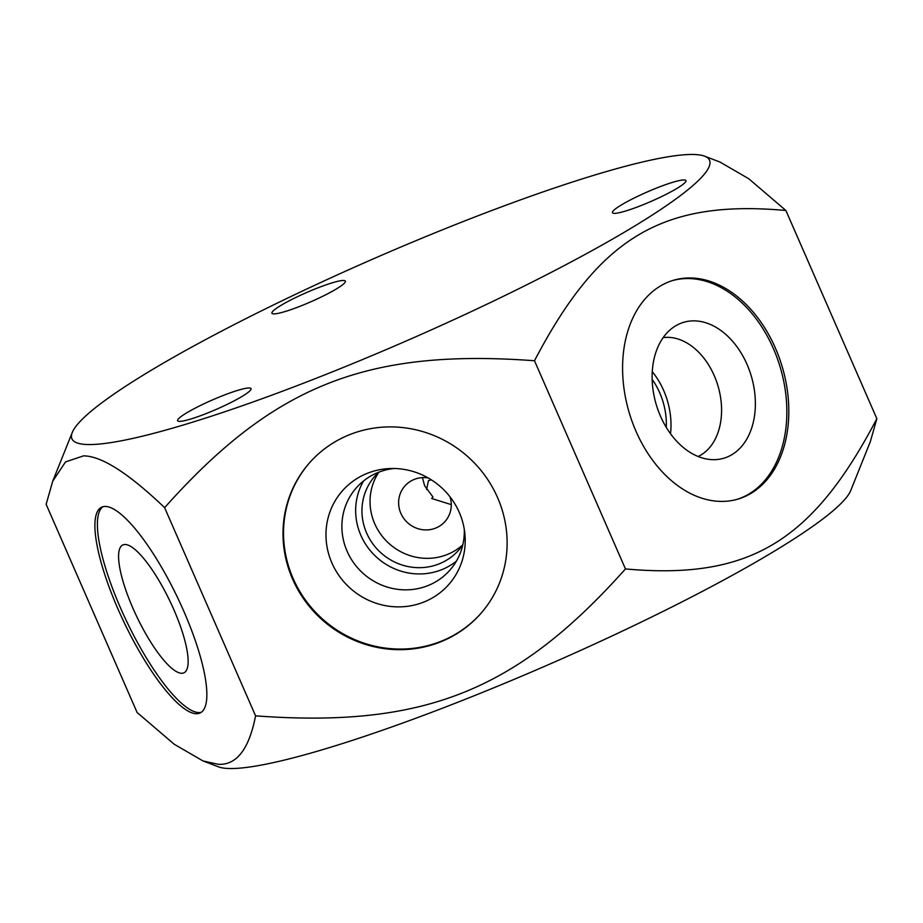 <?xml version="1.0" encoding="UTF-8"?>
<svg xmlns="http://www.w3.org/2000/svg" width="923" height="923" viewBox="0 0 923 923"><rect width="100%" height="100%" fill="white"/><g stroke="black" fill="none" stroke-linecap="round" stroke-linejoin="round"><path stroke-width="1.38" d="M202.991 760.933L218.243 764.313C236.634 765.282 249.072 749.13 255.579 715.856L164.617 507.662C128.516 473.187 101.472 455.927 83.485 455.87L65.533 461.904L52.692 481.264L46.15 504.316L137.112 712.51L174.228 744.25L202.991 760.933L218.37 766.817A347.89 44.2 -23.6 0 0 229.089 768.513A347.89 44.2 -23.6 0 0 571.452 654.511A347.89 44.2 -23.6 0 0 850.718 490.551L870.124 442.198M431.318 479.822L428.445 480.664L426.588 489.525M422.422 477.618L424.661 485.821L432.968 497.001L431.687 498.489L451.278 504.627M693.911 154.487A347.89 44.2 -23.6 0 0 351.548 268.489A347.89 44.2 -23.6 0 0 72.282 432.449A347.89 44.2 -23.6 0 0 87.547 444.528A347.89 44.2 -23.6 0 0 470.165 312.112A347.89 44.2 -23.6 0 0 704.63 156.183A347.89 44.2 -23.6 0 0 693.911 154.487M225.847 405.001A40.07 5.088 -23.6 0 0 251.033 388.641A40.07 5.088 -23.6 0 0 202.783 404.355A40.07 5.088 -23.6 0 0 177.608 420.715A40.07 5.088 -23.6 0 0 225.847 405.001M660.741 196.98A40.07 5.088 156.4 0 1 612.491 212.694A40.07 5.088 156.4 0 1 637.678 196.322A40.07 5.088 156.4 0 1 685.927 180.608A40.07 5.088 156.4 0 1 660.741 196.98M320.177 297.518A40.07 5.088 -23.6 0 0 345.364 281.146A40.07 5.088 -23.6 0 0 297.114 296.86A40.07 5.088 -23.6 0 0 271.939 313.232A40.07 5.088 -23.6 0 0 320.177 297.518M164.617 507.662C273.635 385.376 366.731 348.421 534.486 360.743C599.165 237.199 662.449 199.403 785.888 210.49L748.772 178.75L720.009 162.067L704.63 156.183M255.579 715.856C423.403 728.189 516.476 691.189 625.448 568.937C748.934 580.013 812.205 542.182 876.85 418.684L870.308 441.736M876.85 418.684L785.888 210.49M652.157 379.411A55.888 39.135 -106.4 0 1 659.749 392.84A55.888 39.135 -106.4 0 1 666.244 427.326M652.273 371.704A62.303 43.623 -106.4 0 1 663.672 390.498A62.303 43.623 -106.4 0 1 670.513 433.741M663.164 337.622A62.303 43.623 -106.4 0 1 714.24 375.626A62.303 43.623 -106.4 0 1 698.111 456.504M660.464 416.135A70.863 49.611 -106.4 0 1 674.275 326.696A70.863 49.611 -106.4 0 1 747.03 364.4A70.863 49.611 -106.4 0 1 713.375 459.677A70.863 49.611 -106.4 0 1 660.464 416.135M672.555 280.557A114.06 79.863 -106.4 0 1 773.416 348.629A114.06 79.863 -106.4 0 1 736.9 499.401M636.028 431.341A114.06 79.863 -106.4 0 1 673.525 280.257A114.06 79.863 -106.4 0 1 775.378 348.052A114.06 79.863 -106.4 0 1 737.881 499.124A114.06 79.863 -106.4 0 1 636.028 431.341M625.448 568.937L534.486 360.743M450.032 496.839A26.802 25.694 40.9 0 1 445.209 521.299A26.802 25.694 40.9 0 1 400.859 513.326A26.802 25.694 40.9 0 1 404.678 486.225A26.802 25.694 40.9 0 1 428.191 477.941M462.827 544.812A55.888 53.569 40.9 0 1 374.715 523.71A55.888 53.569 40.9 0 1 378.88 472.172M462.815 544.87A55.888 53.569 40.9 0 1 459.123 549.67A55.888 53.569 40.9 0 1 366.639 533.056A55.888 53.569 40.9 0 1 374.6 476.522A55.888 53.569 40.9 0 1 378.822 472.184M456.354 561.184A62.303 59.73 40.9 0 1 360.87 535.34A62.303 59.73 40.9 0 1 363.604 480.918M464.269 529.167A62.303 59.73 40.9 0 1 450.216 569.779A62.303 59.73 40.9 0 1 347.106 551.25A62.303 59.73 40.9 0 1 355.99 488.232A62.303 59.73 40.9 0 1 394.156 468.492M331.911 562.972A70.863 67.921 40.9 0 1 389.921 468.538A70.863 67.921 40.9 0 1 459.273 512.38A70.863 67.921 40.9 0 1 464.834 533.367A70.863 67.921 40.9 0 1 413.504 605.234A70.863 67.921 40.9 0 1 331.911 562.972M481.575 612.63A114.06 109.341 40.9 0 1 293.087 578.386A114.06 109.341 40.9 0 1 309.078 463.346M292.556 579.009A114.06 109.341 40.9 0 1 308.813 463.646A114.06 109.341 40.9 0 1 497.566 497.578A114.06 109.341 40.9 0 1 481.31 612.93A114.06 109.341 40.9 0 1 292.556 579.009M118.052 609.168A114.06 29.478 64.4 0 1 101.657 507.189A114.06 29.478 64.4 0 1 183.712 611.014A114.06 29.478 64.4 0 1 200.095 712.983A114.06 29.478 64.4 0 1 118.052 609.168M201.283 712.279A114.06 29.478 64.4 0 1 120.532 607.98A114.06 29.478 64.4 0 1 102.961 506.715M132.97 608.326A70.863 18.31 64.4 0 1 123.774 544.628A70.863 18.31 64.4 0 1 173.766 609.48A70.863 18.31 64.4 0 1 184.831 672.279A70.863 18.31 64.4 0 1 132.97 608.326M72.282 432.449L52.876 480.802"/></g></svg>

